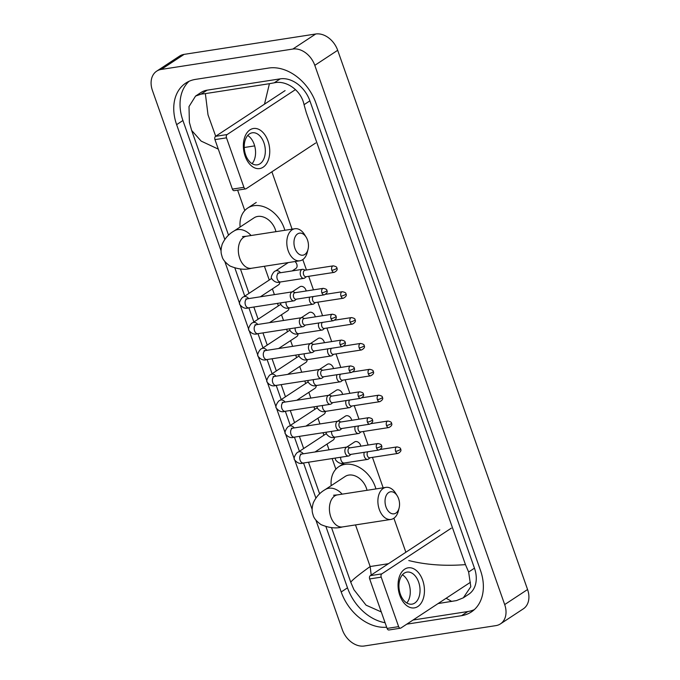 <?xml version="1.0" encoding="UTF-8"?>
<svg xmlns="http://www.w3.org/2000/svg" width="680" height="680" viewBox="0 0 680 680"><rect width="100%" height="100%" fill="white"/><g stroke="black" fill="none" stroke-linecap="round" stroke-linejoin="round"><path stroke-width="1.02" d="M364.284 646A20.273 14.951 56.7 0 1 342.32 629.706L152.43 90.483A20.273 14.951 56.7 0 1 156.672 71.162A20.273 14.951 56.7 0 1 161.237 69.428L292.825 49.053A20.273 14.951 56.7 0 1 314.798 65.348L504.688 604.571A20.273 14.951 56.7 0 1 500.438 623.891A20.273 14.951 56.7 0 1 495.873 625.625L364.284 646M156.672 71.162L179.562 56.108A20.273 14.951 56.7 0 1 184.127 54.374L315.716 34A20.273 14.951 56.7 0 1 337.679 50.294L527.569 589.517A20.273 14.951 56.7 0 1 523.328 608.838L500.438 623.891M406.767 624.163L461.533 615.681A43.588 32.139 -123.3 0 0 471.35 611.949A43.588 32.139 -123.3 0 0 480.479 570.409L315.911 103.079A43.588 32.139 -123.3 0 0 268.685 68.051L195.577 79.373A43.588 32.139 -123.3 0 0 185.768 83.104A43.588 32.139 -123.3 0 0 176.63 124.644L221.059 250.809M315.902 520.14L341.199 591.974A43.588 32.139 -123.3 0 0 386.665 627.215M224.825 261.502L239.691 303.714M240.193 305.133L248.795 329.57M249.297 330.999L257.907 355.436M258.409 356.864L267.01 381.301M267.512 382.729L276.123 407.167M276.624 408.595L285.226 433.032M285.727 434.46L294.338 458.898M294.839 460.317L312.146 509.456M325.966 526.711L347.497 587.835A43.588 32.139 -123.3 0 0 385.084 622.718M189.074 81.285A43.588 32.139 -123.3 0 0 182.92 120.505L224.791 239.385M234.889 268.065L244.775 296.131M248.88 307.81L253.878 321.997M257.992 333.668L262.99 347.863M267.096 359.533L272.094 373.728M276.207 385.399L281.205 399.594M285.32 411.264L290.309 425.459M294.423 437.129L299.421 451.316M303.535 462.995L315.868 498.032M413.058 620.024L467.831 611.541A43.588 32.139 -123.3 0 0 474.334 609.629M264.486 104.167L269.425 83.691L274.201 82.824C286.229 79.968 301.129 90.236 304.053 104.686L306.306 112.684L465.46 564.621L468.631 572.016L470.798 586.712L463.318 597.822L468.733 594.26A27.37 20.179 -123.3 0 0 474.462 568.174L309.893 100.844A27.37 20.179 -123.3 0 0 280.236 78.855L207.136 90.168A27.37 20.179 -123.3 0 0 200.974 92.514L195.559 96.076L201.101 94.138L205.36 93.61L208.012 114.818L215.704 136.246M463.318 597.822L456.535 600.576L438.09 603.56M381.284 611.932L366.052 605.166L353.974 589.764L350.803 582.369C351.381 580.694 357.841 575.416 370.158 566.534L371.203 575.05M218.297 149.115L201.161 141.108L191.649 130.432L228.548 235.212M240.44 268.974L249.016 293.344M253.844 307.037L258.128 319.2M262.956 332.902L267.24 345.066M272.06 358.768L276.344 370.931M281.172 384.633L285.455 396.797M290.275 410.499L294.559 422.662M299.387 436.356L303.671 448.528M308.49 462.221L319.634 493.85M331.517 527.612L350.803 582.369M191.649 130.432L189.397 122.434L189.006 106.573L195.559 96.076M269.425 83.691L205.36 93.61M408.791 560.549C426.062 564.859 444.95 566.211 465.46 564.621M451.75 601.443L446.148 598.255M245.106 156.069A20.273 12.979 -98.8 0 1 249.976 129.863A20.273 12.979 -98.8 0 1 267.997 141.006A20.273 12.979 -98.8 0 1 263.126 167.212A20.273 12.979 -98.8 0 1 245.106 156.069M263.933 142.792A16.218 10.387 81.2 0 0 252.297 132.787A16.218 10.387 81.2 0 0 245.625 154.836A16.218 10.387 81.2 0 0 257.261 164.84A16.218 10.387 81.2 0 0 263.933 142.792M247.707 135.473A16.218 10.387 -98.8 0 1 254.167 144.305A16.218 10.387 -98.8 0 1 252.076 163.668M295.451 89.607L227.103 134.555A2.533 1.623 81.2 0 0 226.5 137.836L214.956 139.621A2.533 1.623 -98.8 0 1 215.56 136.34L285.082 90.618M243.925 187.323A2.533 1.623 81.2 0 0 245.744 188.887L234.2 190.672A2.533 1.623 -98.8 0 1 232.381 189.108L243.925 187.323L226.5 137.836M245.744 188.887A2.533 1.623 81.2 0 0 246.177 188.708L315.699 142.987M232.381 189.108L214.956 139.621M294.916 248.31A11.152 7.14 81.2 0 0 301.835 255.229A11.152 7.14 81.2 0 0 308.031 249.348A11.152 7.14 81.2 0 0 307.504 240.031A11.152 7.14 81.2 0 0 306.144 237.167A11.152 7.14 81.2 0 0 296.692 234.634A11.152 7.14 81.2 0 0 294.916 248.31M308.031 249.348L307.284 252.297A16.218 10.387 -98.8 0 1 299.837 260.788A16.218 10.387 -98.8 0 1 288.201 250.784A16.218 10.387 -98.8 0 1 294.882 228.735A16.218 10.387 -98.8 0 1 304.547 234.583L306.144 237.167M275.935 231.667A16.218 11.96 -123.3 0 0 257.728 216.435A16.218 11.96 -123.3 0 0 254.074 217.829L234.048 231.004C228.862 233.946 224.935 238.315 222.25 244.103C220.082 251.294 221.4 254.235 222.062 256.471C222.666 259.386 225.275 262.548 229.891 265.948C237.889 269.322 245.047 270.113 251.362 268.294L299.837 260.788M240.108 227.018A27.88 20.553 56.7 0 1 247.665 208.089A27.88 20.553 56.7 0 1 253.946 205.7A27.88 20.553 56.7 0 1 284.844 230.291M385.993 506.948A11.152 7.14 81.2 0 0 392.921 513.867A11.152 7.14 81.2 0 0 399.118 507.986A11.152 7.14 81.2 0 0 398.582 498.669A11.152 7.14 81.2 0 0 397.23 495.813A11.152 7.14 81.2 0 0 387.77 493.272A11.152 7.14 81.2 0 0 385.993 506.948M399.118 507.986L398.37 510.935A16.218 10.387 -98.8 0 1 390.923 519.435A16.218 10.387 -98.8 0 1 379.287 509.43A16.218 10.387 -98.8 0 1 385.959 487.373A16.218 10.387 -98.8 0 1 395.624 493.229L397.23 495.813M367.013 490.305A16.218 11.96 -123.3 0 0 348.806 475.082A16.218 11.96 -123.3 0 0 345.159 476.467L325.133 489.642C319.949 492.592 316.013 496.961 313.335 502.75C311.168 509.932 312.477 512.873 313.14 515.108C313.743 518.033 316.353 521.186 320.969 524.586C328.967 527.969 336.124 528.751 342.448 526.94L390.923 519.435M331.194 485.656A27.88 20.553 56.7 0 1 338.75 466.726A27.88 20.553 56.7 0 1 345.032 464.346A27.88 20.553 56.7 0 1 375.921 488.929M295.375 292.655L293.548 291.95A4.564 2.924 81.2 0 0 292.502 291.822A4.564 2.924 81.2 0 0 291.72 292.128A4.564 2.924 81.2 0 0 290.624 298.027A4.564 2.924 81.2 0 0 293.896 300.841A4.564 2.924 81.2 0 0 294.678 300.534A4.564 2.924 81.2 0 0 294.856 300.399A4.564 2.924 81.2 0 0 295.018 300.254M321.887 292.825A3.298 2.108 81.2 0 1 323.247 288.346L295.001 292.714A3.298 2.108 81.2 0 0 294.44 292.935A3.298 2.108 81.2 0 0 293.649 297.194A3.298 2.108 81.2 0 0 296.012 299.225L324.25 294.856C326.927 293.403 327.794 291.95 326.859 290.504A3.298 0.714 -19.4 0 1 326.247 291.21A3.298 0.714 160.6 0 1 321.887 292.825A3.298 2.108 81.2 0 0 324.25 294.856M279.803 282.064A4.564 3.366 56.7 0 1 278.545 284.844L260.372 296.795M304.487 318.521L302.651 317.815A4.564 2.924 81.2 0 0 301.606 317.688A4.564 2.924 81.2 0 0 300.824 317.993A4.564 2.924 81.2 0 0 299.736 323.884A4.564 2.924 81.2 0 0 303.008 326.706A4.564 2.924 81.2 0 0 303.79 326.4A4.564 2.924 81.2 0 0 303.96 326.264A4.564 2.924 81.2 0 0 304.13 326.12M330.999 318.69A3.298 2.108 81.2 0 1 332.35 314.211L304.113 318.58A3.298 2.108 81.2 0 0 303.543 318.801A3.298 2.108 81.2 0 0 302.753 323.06A3.298 2.108 81.2 0 0 305.116 325.091L333.361 320.722C336.039 319.269 336.906 317.815 335.962 316.37A3.298 0.714 -19.4 0 1 335.359 317.075A3.298 0.714 160.6 0 1 330.999 318.69A3.298 2.108 81.2 0 0 333.361 320.722M288.906 307.929A4.564 3.366 56.7 0 1 287.657 310.709L269.475 322.66M313.591 344.386L311.763 343.672A4.564 2.924 81.2 0 0 310.718 343.553A4.564 2.924 81.2 0 0 309.935 343.859A4.564 2.924 81.2 0 0 308.839 349.75A4.564 2.924 81.2 0 0 312.111 352.563A4.564 2.924 81.2 0 0 312.894 352.257A4.564 2.924 81.2 0 0 313.072 352.129A4.564 2.924 81.2 0 0 313.233 351.985M340.102 344.556A3.298 2.108 81.2 0 1 341.462 340.076L313.216 344.445A3.298 2.108 81.2 0 0 312.655 344.666A3.298 2.108 81.2 0 0 311.865 348.925A3.298 2.108 81.2 0 0 314.228 350.957L342.465 346.587C345.142 345.134 346.018 343.68 345.075 342.236A3.298 0.714 -19.4 0 1 344.462 342.941A3.298 0.714 160.6 0 1 340.102 344.556A3.298 2.108 81.2 0 0 342.465 346.587M298.019 333.786A4.564 3.366 56.7 0 1 296.76 336.566L278.587 348.525M322.702 370.251L320.875 369.537A4.564 2.924 81.2 0 0 319.829 369.418A4.564 2.924 81.2 0 0 319.048 369.725A4.564 2.924 81.2 0 0 317.951 375.615A4.564 2.924 81.2 0 0 321.224 378.428A4.564 2.924 81.2 0 0 322.005 378.123A4.564 2.924 81.2 0 0 322.184 377.995A4.564 2.924 81.2 0 0 322.346 377.85M349.214 370.413A3.298 2.108 81.2 0 1 350.565 365.933L322.328 370.311A3.298 2.108 81.2 0 0 321.759 370.532A3.298 2.108 81.2 0 0 320.969 374.791A3.298 2.108 81.2 0 0 323.332 376.822L351.577 372.453C354.254 370.991 355.122 369.546 354.178 368.101A3.298 0.714 -19.4 0 1 353.575 368.806A3.298 0.714 160.6 0 1 349.214 370.413A3.298 2.108 81.2 0 0 351.577 372.453M307.13 359.652A4.564 3.366 56.7 0 1 305.873 362.431L287.691 374.391M331.806 396.117L329.978 395.403A4.564 2.924 81.2 0 0 328.933 395.275A4.564 2.924 81.2 0 0 328.151 395.582A4.564 2.924 81.2 0 0 327.054 401.48A4.564 2.924 81.2 0 0 330.327 404.294A4.564 2.924 81.2 0 0 331.109 403.988A4.564 2.924 81.2 0 0 331.287 403.861A4.564 2.924 81.2 0 0 331.457 403.716M358.317 396.278A3.298 2.108 81.2 0 1 359.677 391.799L331.432 396.176A3.298 2.108 81.2 0 0 330.871 396.398A3.298 2.108 81.2 0 0 330.08 400.656A3.298 2.108 81.2 0 0 332.444 402.688L360.689 398.31C363.366 396.856 364.233 395.411 363.29 393.966A3.298 0.714 -19.4 0 1 362.678 394.672A3.298 0.714 160.6 0 1 358.317 396.278A3.298 2.108 81.2 0 0 360.689 398.31M316.234 385.517A4.564 3.366 56.7 0 1 314.976 388.297L296.803 400.256M340.918 421.982L339.091 421.269A4.564 2.924 81.2 0 0 338.045 421.141A4.564 2.924 81.2 0 0 337.263 421.447A4.564 2.924 81.2 0 0 336.166 427.346A4.564 2.924 81.2 0 0 339.439 430.159A4.564 2.924 81.2 0 0 340.221 429.853A4.564 2.924 81.2 0 0 340.399 429.726A4.564 2.924 81.2 0 0 340.561 429.582M367.429 422.144A3.298 2.108 81.2 0 1 368.781 417.664L340.544 422.042A3.298 2.108 81.2 0 0 339.983 422.263A3.298 2.108 81.2 0 0 339.192 426.513A3.298 2.108 81.2 0 0 341.555 428.553L369.793 424.175C372.47 422.722 373.337 421.269 372.394 419.824A3.298 0.714 -19.4 0 1 371.79 420.537A3.298 0.714 160.6 0 1 367.429 422.144A3.298 2.108 81.2 0 0 369.793 424.175M325.346 411.383A4.564 3.366 56.7 0 1 324.088 414.162L305.906 426.113M350.03 447.848L348.194 447.134A4.564 2.924 81.2 0 0 347.149 447.006A4.564 2.924 81.2 0 0 346.366 447.312A4.564 2.924 81.2 0 0 345.27 453.212A4.564 2.924 81.2 0 0 348.543 456.025A4.564 2.924 81.2 0 0 349.325 455.719A4.564 2.924 81.2 0 0 349.503 455.591A4.564 2.924 81.2 0 0 349.673 455.438M376.541 448.01A3.298 2.108 81.2 0 1 377.893 443.53L349.656 447.899A3.298 2.108 81.2 0 0 349.087 448.12A3.298 2.108 81.2 0 0 348.296 452.379A3.298 2.108 81.2 0 0 350.659 454.41L378.904 450.041C381.582 448.587 382.449 447.134 381.505 445.689A3.298 0.714 -19.4 0 1 380.902 446.394A3.298 0.714 160.6 0 1 376.541 448.01A3.298 2.108 81.2 0 0 378.904 450.041M334.45 437.248A4.564 3.366 56.7 0 1 333.192 440.028L315.019 451.979M305.354 270.164L303.526 269.458A4.564 2.924 81.2 0 0 302.481 269.331A4.564 2.924 81.2 0 0 301.699 269.637A4.564 2.924 81.2 0 0 300.416 274.924A4.564 2.924 81.2 0 0 303.875 278.35A4.564 2.924 81.2 0 0 304.657 278.043A4.564 2.924 81.2 0 0 304.835 277.907A4.564 2.924 81.2 0 0 304.997 277.763M331.865 270.334A3.298 2.108 81.2 0 1 333.225 265.854L304.98 270.224A3.298 2.108 81.2 0 0 304.419 270.445A3.298 2.108 81.2 0 0 303.628 274.703A3.298 2.108 81.2 0 0 305.991 276.734L334.228 272.365C336.906 270.912 337.773 269.458 336.838 268.014A3.298 0.714 -19.4 0 1 336.226 268.719A3.298 0.714 160.6 0 1 331.865 270.334A3.298 2.108 81.2 0 0 334.228 272.365M294.975 261.545A4.564 3.366 56.7 0 1 295.843 268.524L292.204 270.921M292.179 291.873L299.94 286.764A4.564 3.366 56.7 0 1 300.968 286.374A4.564 3.366 56.7 0 1 306.153 290.989M309.638 297.118A4.564 2.924 81.2 0 0 309.961 301.997A4.564 2.924 81.2 0 0 312.987 304.215A4.564 2.924 81.2 0 0 313.769 303.9A4.564 2.924 81.2 0 0 313.947 303.773A4.564 2.924 81.2 0 0 314.109 303.628M313.225 296.565A3.298 2.108 81.2 0 0 312.732 300.569A3.298 2.108 81.2 0 0 315.095 302.6L343.341 298.231C346.018 296.777 346.885 295.324 345.942 293.879A3.298 0.714 -19.4 0 1 345.338 294.584A3.298 0.714 160.6 0 1 340.977 296.2A3.298 2.108 81.2 0 0 343.341 298.231M301.282 317.738L309.051 312.63A4.564 3.366 56.7 0 1 310.072 312.239A4.564 3.366 56.7 0 1 315.256 316.854M318.741 322.983A4.564 2.924 81.2 0 0 319.065 327.862A4.564 2.924 81.2 0 0 322.091 330.072A4.564 2.924 81.2 0 0 322.873 329.766A4.564 2.924 81.2 0 0 323.051 329.638A4.564 2.924 81.2 0 0 323.212 329.494M322.337 322.43A3.298 2.108 81.2 0 0 321.844 326.434A3.298 2.108 81.2 0 0 324.207 328.466L352.452 324.096C355.122 322.635 355.997 321.19 355.053 319.745A3.298 0.714 -19.4 0 1 354.442 320.45A3.298 0.714 160.6 0 1 350.081 322.056A3.298 2.108 81.2 0 0 352.452 324.096M310.394 343.604L318.155 338.495A4.564 3.366 56.7 0 1 319.183 338.104A4.564 3.366 56.7 0 1 324.368 342.72M327.853 348.849A4.564 2.924 81.2 0 0 328.176 353.727A4.564 2.924 81.2 0 0 331.202 355.938A4.564 2.924 81.2 0 0 331.984 355.631A4.564 2.924 81.2 0 0 332.163 355.504A4.564 2.924 81.2 0 0 332.325 355.359M331.44 348.296A3.298 2.108 81.2 0 0 330.947 352.3A3.298 2.108 81.2 0 0 333.319 354.331L361.556 349.953C364.233 348.5 365.1 347.055 364.157 345.61A3.298 0.714 -19.4 0 1 363.553 346.315A3.298 0.714 160.6 0 1 359.193 347.922A3.298 2.108 81.2 0 0 361.556 349.953M319.506 369.461L327.267 364.361A4.564 3.366 56.7 0 1 328.287 363.97A4.564 3.366 56.7 0 1 333.472 368.585M336.957 374.714A4.564 2.924 81.2 0 0 337.28 379.593A4.564 2.924 81.2 0 0 340.306 381.803A4.564 2.924 81.2 0 0 341.088 381.497A4.564 2.924 81.2 0 0 341.267 381.37A4.564 2.924 81.2 0 0 341.436 381.225M340.552 374.153A3.298 2.108 81.2 0 0 340.059 378.165A3.298 2.108 81.2 0 0 342.423 380.197L370.668 375.819C373.346 374.365 374.212 372.921 373.269 371.475A3.298 0.714 -19.4 0 1 372.666 372.181A3.298 0.714 160.6 0 1 368.305 373.787A3.298 2.108 81.2 0 0 370.668 375.819M328.61 395.326L336.37 390.226A4.564 3.366 56.7 0 1 337.399 389.835A4.564 3.366 56.7 0 1 342.584 394.451M346.069 400.579A4.564 2.924 81.2 0 0 346.392 405.458A4.564 2.924 81.2 0 0 349.418 407.668A4.564 2.924 81.2 0 0 350.2 407.363A4.564 2.924 81.2 0 0 350.378 407.235A4.564 2.924 81.2 0 0 350.54 407.082M349.656 400.019A3.298 2.108 81.2 0 0 349.171 404.022A3.298 2.108 81.2 0 0 351.534 406.062L379.772 401.684C382.449 400.231 383.316 398.777 382.373 397.332A3.298 0.714 -19.4 0 1 381.769 398.046A3.298 0.714 160.6 0 1 377.409 399.653A3.298 2.108 81.2 0 0 379.772 401.684M337.722 421.192L345.482 416.092A4.564 3.366 56.7 0 1 346.511 415.701A4.564 3.366 56.7 0 1 351.696 420.308M355.181 426.436A4.564 2.924 81.2 0 0 355.495 431.315A4.564 2.924 81.2 0 0 358.522 433.534A4.564 2.924 81.2 0 0 359.303 433.228A4.564 2.924 81.2 0 0 359.482 433.092A4.564 2.924 81.2 0 0 359.652 432.947M358.768 425.884A3.298 2.108 81.2 0 0 358.275 429.887A3.298 2.108 81.2 0 0 360.638 431.919L388.883 427.55C391.561 426.096 392.428 424.643 391.484 423.198A3.298 0.714 -19.4 0 1 390.881 423.903A3.298 0.714 160.6 0 1 386.521 425.519A3.298 2.108 81.2 0 0 388.883 427.55M346.825 447.058L354.586 441.949A4.564 3.366 56.7 0 1 355.615 441.558A4.564 3.366 56.7 0 1 360.8 446.173M364.284 452.302A4.564 2.924 81.2 0 0 364.607 457.181A4.564 2.924 81.2 0 0 367.633 459.399A4.564 2.924 81.2 0 0 368.416 459.094A4.564 2.924 81.2 0 0 368.594 458.958A4.564 2.924 81.2 0 0 368.755 458.813M367.872 451.75A3.298 2.108 81.2 0 0 367.387 455.753A3.298 2.108 81.2 0 0 369.75 457.785L397.987 453.415C400.664 451.962 401.531 450.508 400.596 449.063A3.298 0.714 -19.4 0 1 399.984 449.769A3.298 0.714 160.6 0 1 395.624 451.384A3.298 2.108 81.2 0 0 397.987 453.415M399.815 595.383A20.273 12.979 -98.8 0 1 404.685 569.177A20.273 12.979 -98.8 0 1 422.705 580.329A20.273 12.979 -98.8 0 1 417.834 606.526A20.273 12.979 -98.8 0 1 399.815 595.383M418.642 582.106A16.218 10.387 81.2 0 0 407.005 572.101A16.218 10.387 81.2 0 0 400.333 594.15A16.218 10.387 81.2 0 0 411.969 604.154A16.218 10.387 81.2 0 0 418.642 582.106M402.416 574.787A16.218 10.387 -98.8 0 1 408.875 583.619A16.218 10.387 -98.8 0 1 406.784 602.981M451.333 528.148L381.811 573.877A2.533 1.623 81.2 0 0 381.208 577.15L369.665 578.935A2.533 1.623 -98.8 0 1 370.269 575.663L439.79 529.933M398.633 626.637A2.533 1.623 81.2 0 0 400.452 628.201L388.909 629.986A2.533 1.623 -98.8 0 1 387.09 628.422L398.633 626.637L381.208 577.15M400.452 628.201A2.533 1.623 81.2 0 0 400.885 628.031L470.407 582.301M387.09 628.422L369.665 578.935M254.668 145.894L244.239 147.509M388.458 563.703L370.158 566.534L355.504 524.917M335.877 469.183L332.137 458.567M329.052 449.812L327.037 444.074M323.909 435.208L323.025 432.701M319.949 423.946L317.925 418.208M314.806 409.343L313.922 406.835M310.837 398.08L308.822 392.351M305.694 383.477L304.81 380.97M301.733 372.215L299.71 366.486M296.591 357.62L295.707 355.104M292.621 346.35L290.606 340.62M287.478 331.755L286.594 329.239M283.517 320.484L281.495 314.755M278.375 305.889L277.491 303.382M274.405 294.627L272.382 288.889M269.263 280.024L264.426 266.279M244.792 210.536L237.609 190.145M405.866 552.245L393.881 518.219M383.171 487.806L372.453 457.368M368.118 445.043L363.35 431.502M359.006 419.177L354.238 405.637M349.894 393.312L345.125 379.772M340.791 367.455L336.022 353.914M331.678 341.589L326.91 328.049M322.575 315.724L317.806 302.183M313.463 289.858L308.695 276.318M306.468 269.994L302.804 259.582M292.094 229.168L271.889 171.802M504.688 604.571L527.569 589.517M314.798 65.348L337.679 50.294M292.825 49.053L315.716 34M161.237 69.428L184.127 54.374M347.497 587.835L341.199 591.974M182.92 120.505L176.63 124.644M467.831 611.541L461.533 615.681M280.236 78.855L274.201 82.824M309.893 100.844L304.053 104.686M474.462 568.174L468.631 572.016M207.136 90.168L201.101 94.138M215.56 136.34L227.103 134.555M251.073 235.518A16.218 11.96 -123.3 0 0 237.702 229.611A16.218 11.96 -123.3 0 0 234.048 231.004M242.471 236.598L246.398 236.24A16.218 10.387 81.2 0 0 239.725 258.289A16.218 10.387 81.2 0 0 251.362 268.294M342.15 494.156A16.218 11.96 -123.3 0 0 328.78 488.257A16.218 11.96 -123.3 0 0 325.133 489.642M333.548 495.236L337.484 494.879A16.218 10.387 81.2 0 0 330.811 516.936A16.218 10.387 81.2 0 0 342.448 526.94M246.5 299.157L245.82 298.936L247.333 298.817A4.564 2.924 81.2 0 0 245.454 305.014A4.564 2.924 81.2 0 0 245.548 305.277A4.564 2.924 81.2 0 0 248.727 307.827C245.531 308.992 242.624 307.964 240.006 304.742C237.94 303.305 242.233 296.616 243.55 296.939A4.564 3.366 56.7 0 1 244.579 296.548A4.564 3.366 56.7 0 1 248.659 298.605M255.603 325.023L254.924 324.802L256.436 324.683A4.564 2.924 81.2 0 0 254.558 330.879A4.564 2.924 81.2 0 0 254.66 331.143A4.564 2.924 81.2 0 0 257.83 333.693C254.643 334.857 251.727 333.82 249.109 330.607C247.052 329.171 251.337 322.481 252.654 322.804A4.564 3.366 56.7 0 1 253.682 322.413A4.564 3.366 56.7 0 1 257.771 324.471M264.716 350.888L264.036 350.668L265.548 350.54A4.564 2.924 81.2 0 0 263.67 356.745A4.564 2.924 81.2 0 0 263.764 357.008A4.564 2.924 81.2 0 0 266.942 359.558C263.747 360.714 260.839 359.686 258.221 356.473C256.156 355.036 260.449 348.347 261.766 348.67A4.564 3.366 56.7 0 1 262.795 348.279A4.564 3.366 56.7 0 1 266.875 350.336M273.819 376.745L273.148 376.533L274.652 376.405A4.564 2.924 81.2 0 0 272.782 382.611A4.564 2.924 81.2 0 0 272.875 382.865A4.564 2.924 81.2 0 0 276.054 385.424C272.858 386.58 269.951 385.551 267.325 382.339C265.268 380.902 269.56 374.212 270.87 374.536A4.564 3.366 56.7 0 1 271.898 374.144A4.564 3.366 56.7 0 1 275.986 376.201M282.931 402.611L282.251 402.399L283.764 402.271A4.564 2.924 81.2 0 0 281.885 408.476A4.564 2.924 81.2 0 0 281.988 408.731A4.564 2.924 81.2 0 0 285.158 411.289C281.962 412.445 279.055 411.417 276.437 408.204C274.372 406.767 278.664 400.078 279.981 400.392A4.564 3.366 56.7 0 1 281.01 400.001A4.564 3.366 56.7 0 1 285.09 402.067M292.034 428.476L291.363 428.264L292.868 428.137A4.564 2.924 81.2 0 0 290.998 434.341A4.564 2.924 81.2 0 0 291.091 434.596A4.564 2.924 81.2 0 0 294.27 437.155C291.074 438.311 288.167 437.283 285.541 434.061C283.483 432.633 287.776 425.944 289.085 426.258A4.564 3.366 56.7 0 1 290.113 425.867A4.564 3.366 56.7 0 1 294.202 427.933M301.147 454.342L300.466 454.129L301.979 454.002A4.564 2.924 81.2 0 0 300.101 460.198A4.564 2.924 81.2 0 0 300.203 460.462A4.564 2.924 81.2 0 0 303.374 463.012C300.177 464.177 297.271 463.148 294.652 459.927C292.587 458.49 296.879 451.809 298.197 452.123A4.564 3.366 56.7 0 1 299.225 451.733A4.564 3.366 56.7 0 1 303.305 453.798M278.332 273.284L277.652 273.062L279.166 272.944A4.564 2.924 81.2 0 0 278.383 273.25A4.564 2.924 81.2 0 0 277.389 279.403A4.564 2.924 81.2 0 0 280.56 281.953C277.363 283.118 274.457 282.089 271.839 278.868C269.773 277.431 274.065 270.742 275.383 271.065A4.564 3.366 56.7 0 1 276.411 270.674A4.564 3.366 56.7 0 1 280.491 272.731M345.942 293.879C346.171 292.961 344.964 292.247 342.329 291.72A3.298 2.108 81.2 0 0 340.977 296.2M286.034 302.056A4.564 2.924 81.2 0 0 286.493 305.269A4.564 2.924 81.2 0 0 289.672 307.819C286.475 308.975 283.569 307.947 280.942 304.733L280.543 302.906M355.053 319.745C355.274 318.826 354.076 318.113 351.441 317.585A3.298 2.108 81.2 0 0 350.081 322.056M295.137 327.921A4.564 2.924 81.2 0 0 295.604 331.135A4.564 2.924 81.2 0 0 298.775 333.684C295.579 334.841 292.672 333.812 290.054 330.599L289.654 328.772M364.157 345.61C364.387 344.692 363.179 343.969 360.545 343.442A3.298 2.108 81.2 0 0 359.193 347.922M304.249 353.787A4.564 2.924 81.2 0 0 304.708 356.991A4.564 2.924 81.2 0 0 307.887 359.55C304.691 360.706 301.784 359.677 299.157 356.464L298.758 354.637M373.269 371.475C373.499 370.558 372.291 369.835 369.656 369.308A3.298 2.108 81.2 0 0 368.305 373.787M313.352 379.652A4.564 2.924 81.2 0 0 313.82 382.857A4.564 2.924 81.2 0 0 316.99 385.416C313.795 386.572 310.887 385.543 308.269 382.322L307.87 380.494M382.373 397.332C382.602 396.423 381.395 395.7 378.769 395.173A3.298 2.108 81.2 0 0 377.409 399.653M322.464 405.51A4.564 2.924 81.2 0 0 322.923 408.723A4.564 2.924 81.2 0 0 326.102 411.281C322.906 412.437 320 411.409 317.381 408.187L316.974 406.359M391.484 423.198C391.714 422.288 390.507 421.566 387.872 421.039A3.298 2.108 81.2 0 0 386.521 425.519M331.568 431.375A4.564 2.924 81.2 0 0 332.036 434.588A4.564 2.924 81.2 0 0 335.206 437.138C332.01 438.302 329.103 437.274 326.485 434.052L326.085 432.225M400.596 449.063C400.817 448.154 399.619 447.431 396.984 446.904A3.298 2.108 81.2 0 0 395.624 451.384M340.68 457.24A4.564 2.924 81.2 0 0 341.139 460.454A4.564 2.924 81.2 0 0 344.318 463.004C341.122 464.16 338.215 463.131 335.597 459.918L335.189 458.09M370.269 575.663L381.811 573.877M247.665 208.089L256.25 202.444M246.398 236.24L294.882 228.735M338.75 466.726L344.437 462.987M337.484 494.879L385.959 487.373M323.247 288.346C325.881 288.873 327.08 289.595 326.859 290.504M271.677 278.435L243.55 296.939M248.727 307.827L293.896 300.841M296.387 299.175L294.856 300.399M247.333 298.817L292.502 291.822M332.35 314.211C334.985 314.738 336.192 315.46 335.962 316.37M280.78 304.3L252.654 322.804M257.83 333.693L303.008 326.706M305.49 325.031L303.96 326.264M256.436 324.683L301.606 317.688M341.462 340.076C344.097 340.603 345.296 341.317 345.075 342.236M289.892 330.166L261.766 348.67M266.942 359.558L312.111 352.563M314.602 350.897L313.072 352.129M265.548 350.54L310.718 343.553M350.565 365.933C353.2 366.46 354.407 367.183 354.178 368.101M299.004 356.031L270.87 374.536M276.054 385.424L321.224 378.428M323.705 376.762L322.184 377.995M274.652 376.405L319.829 369.418M359.677 391.799C362.312 392.326 363.511 393.048 363.29 393.966M308.108 381.897L279.981 400.392M285.158 411.289L330.327 404.294M332.817 402.628L331.287 403.861M283.764 402.271L328.933 395.275M368.781 417.664C371.416 418.192 372.623 418.914 372.394 419.824M317.22 407.762L289.085 426.258M294.27 437.155L339.439 430.159M341.929 428.493L340.399 429.726M292.868 428.137L338.045 421.141M377.893 443.53C380.528 444.057 381.735 444.779 381.505 445.689M326.324 433.627L298.197 452.123M303.374 463.012L348.543 456.025M351.033 454.359L349.503 455.591M301.979 454.002L347.149 447.006M333.225 265.854C335.861 266.381 337.059 267.104 336.838 268.014M288.277 262.582L275.383 271.065M279.166 272.944L302.481 269.331M306.365 276.683L304.835 277.907M280.56 281.953L303.875 278.35M315.469 302.541L313.947 303.773M289.672 307.819L312.987 304.215M342.329 291.72L325.635 294.304M324.581 328.406L323.051 329.638M298.775 333.684L322.091 330.072M351.441 317.585L334.738 320.17M333.693 354.272L332.163 355.504M307.887 359.55L331.202 355.938M360.545 343.442L343.85 346.035M342.796 380.137L341.267 381.37M316.99 385.416L340.306 381.803M369.656 369.308L352.962 371.892M351.909 406.002L350.378 407.235M326.102 411.281L349.418 407.668M378.769 395.173L362.066 397.757M361.012 431.868L359.482 433.092M335.206 437.138L358.522 433.534M387.872 421.039L371.178 423.623M370.124 457.725L368.594 458.958M344.318 463.004L367.633 459.399M396.984 446.904L380.281 449.488"/></g></svg>
